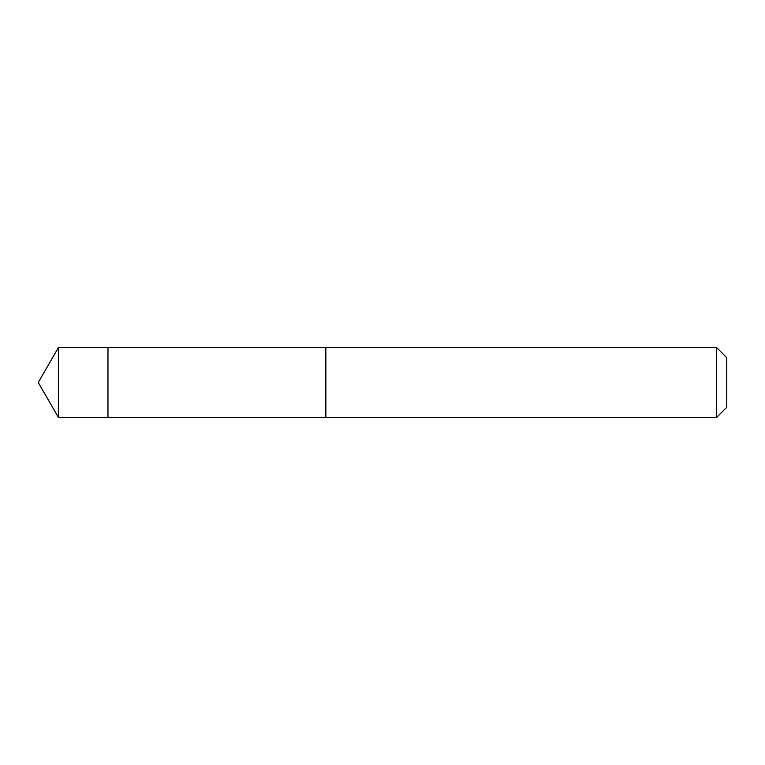 <?xml version="1.0" encoding="UTF-8"?>
<svg xmlns="http://www.w3.org/2000/svg" width="765" height="765" viewBox="0 0 765 765"><rect width="100%" height="100%" fill="white"/><g stroke="black" fill="none" stroke-linecap="round" stroke-linejoin="round"><path stroke-width="0.57" stroke-dasharray="3.83 2.87" d="M107.97 348.352L107.97 417.355L107.97 348.352M58.379 417.365L58.379 347.635M325.852 348.362L325.852 417.365L325.852 348.362M716.69 417.365L716.69 347.635M726.75 407.296L726.75 357.704"/><path stroke-width="1.15" d="M107.97 417.355L107.97 347.645L58.379 347.635L58.379 417.365L107.97 417.355L107.97 347.645L325.852 347.645L325.852 417.355L58.379 417.365L38.25 382.5L58.379 417.365M325.852 416.648L325.852 417.365L716.69 417.365L716.69 347.635L325.852 347.635L325.852 416.648M716.69 347.635L726.75 357.704L726.75 407.296L716.69 417.365M38.25 382.5L58.379 347.635"/></g></svg>
